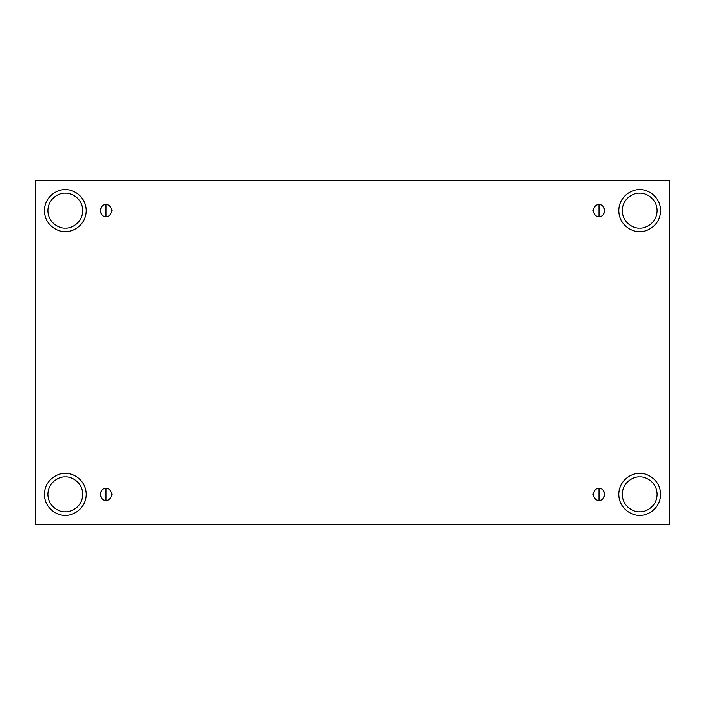 <?xml version="1.0" encoding="UTF-8"?>
<svg xmlns="http://www.w3.org/2000/svg" width="705" height="705" viewBox="0 0 705 705"><rect width="100%" height="100%" fill="white"/><g stroke="black" fill="none" stroke-linecap="round" stroke-linejoin="round"><path stroke-width="1.06" d="M106.006 488.424L106.006 500.286C108.808 500.621 110.782 498.647 111.928 494.355C110.782 490.063 108.808 488.089 106.006 488.424C108.808 488.089 110.782 490.063 111.928 494.355C110.782 498.647 108.808 500.621 106.006 500.286C103.194 500.621 101.22 498.647 100.075 494.355C101.22 490.063 103.194 488.089 106.006 488.424C103.194 488.089 101.22 490.063 100.075 494.355C101.22 498.647 103.194 500.621 106.006 500.286L106.006 488.424M598.994 488.424L598.994 500.286C601.806 500.621 603.78 498.647 604.925 494.355C603.78 490.063 601.806 488.089 598.994 488.424C601.806 488.089 603.78 490.063 604.925 494.355C603.78 498.647 601.806 500.621 598.994 500.286C596.192 500.621 594.218 498.647 593.072 494.355C594.218 490.063 596.192 488.089 598.994 488.424C596.192 488.089 594.218 490.063 593.072 494.355C594.218 498.647 596.192 500.621 598.994 500.286L598.994 488.424M598.994 204.714L598.994 216.576C601.806 216.911 603.78 214.937 604.925 210.645C603.78 206.353 601.806 204.379 598.994 204.714C601.806 204.379 603.78 206.353 604.925 210.645C603.78 214.937 601.806 216.911 598.994 216.576C596.192 216.911 594.218 214.937 593.072 210.645C594.218 206.353 596.192 204.379 598.994 204.714C596.192 204.379 594.218 206.353 593.072 210.645C594.218 214.937 596.192 216.911 598.994 216.576L598.994 204.714M106.006 204.714L106.006 216.576C108.808 216.911 110.782 214.937 111.928 210.645C110.782 206.353 108.808 204.379 106.006 204.714C108.808 204.379 110.782 206.353 111.928 210.645C110.782 214.937 108.808 216.911 106.006 216.576C103.194 216.911 101.22 214.937 100.075 210.645C101.22 206.353 103.194 204.379 106.006 204.714C103.194 204.379 101.22 206.353 100.075 210.645C101.22 214.937 103.194 216.911 106.006 216.576L106.006 204.714M639.691 511.795C644.793 512.491 656.893 507.265 657.13 494.355C656.893 481.445 644.793 476.21 639.691 476.915C644.793 476.21 656.893 481.445 657.13 494.355C656.893 507.265 644.793 512.491 639.691 511.795C634.588 512.491 622.489 507.265 622.251 494.355C622.489 481.445 634.588 476.21 639.691 476.915C634.588 476.21 622.489 481.445 622.251 494.355C622.489 507.265 634.588 512.491 639.691 511.795M639.691 515.284C645.815 516.122 660.338 509.847 660.62 494.355C660.338 478.862 645.815 472.579 639.691 473.425C645.815 472.579 660.338 478.862 660.62 494.355C660.338 509.847 645.815 516.122 639.691 515.284C633.575 516.122 619.052 509.847 618.761 494.355C619.052 478.862 633.575 472.579 639.691 473.425C633.575 472.579 619.052 478.862 618.761 494.355C619.052 509.847 633.575 516.122 639.691 515.284M65.309 511.795C70.412 512.491 82.511 507.265 82.749 494.355C82.511 481.445 70.412 476.21 65.309 476.915C70.412 476.21 82.511 481.445 82.749 494.355C82.511 507.265 70.412 512.491 65.309 511.795C60.207 512.491 48.107 507.265 47.87 494.355C48.107 481.445 60.207 476.21 65.309 476.915C60.207 476.21 48.107 481.445 47.87 494.355C48.107 507.265 60.207 512.491 65.309 511.795M65.309 515.284C71.425 516.122 85.948 509.847 86.239 494.355C85.948 478.862 71.425 472.579 65.309 473.425C71.425 472.579 85.948 478.862 86.239 494.355C85.948 509.847 71.425 516.122 65.309 515.284C59.185 516.122 44.662 509.847 44.38 494.355C44.662 478.862 59.185 472.579 65.309 473.425C59.185 472.579 44.662 478.862 44.38 494.355C44.662 509.847 59.185 516.122 65.309 515.284M65.309 228.085C70.412 228.79 82.511 223.555 82.749 210.645C82.511 197.735 70.412 192.509 65.309 193.205C70.412 192.509 82.511 197.735 82.749 210.645C82.511 223.555 70.412 228.79 65.309 228.085C60.207 228.79 48.107 223.555 47.87 210.645C48.107 197.735 60.207 192.509 65.309 193.205C60.207 192.509 48.107 197.735 47.87 210.645C48.107 223.555 60.207 228.79 65.309 228.085M65.309 231.575C71.425 232.421 85.948 226.138 86.239 210.645C85.948 195.153 71.425 188.878 65.309 189.715C71.425 188.878 85.948 195.153 86.239 210.645C85.948 226.138 71.425 232.421 65.309 231.575C59.185 232.421 44.662 226.138 44.38 210.645C44.662 195.153 59.185 188.878 65.309 189.715C59.185 188.878 44.662 195.153 44.38 210.645C44.662 226.138 59.185 232.421 65.309 231.575M639.691 228.085C644.793 228.79 656.893 223.555 657.13 210.645C656.893 197.735 644.793 192.509 639.691 193.205C644.793 192.509 656.893 197.735 657.13 210.645C656.893 223.555 644.793 228.79 639.691 228.085C634.588 228.79 622.489 223.555 622.251 210.645C622.489 197.735 634.588 192.509 639.691 193.205C634.588 192.509 622.489 197.735 622.251 210.645C622.489 223.555 634.588 228.79 639.691 228.085M639.691 231.575C645.815 232.421 660.338 226.138 660.62 210.645C660.338 195.153 645.815 188.878 639.691 189.715C645.815 188.878 660.338 195.153 660.62 210.645C660.338 226.138 645.815 232.421 639.691 231.575C633.575 232.421 619.052 226.138 618.761 210.645C619.052 195.153 633.575 188.878 639.691 189.715C633.575 188.878 619.052 195.153 618.761 210.645C619.052 226.138 633.575 232.421 639.691 231.575M35.25 180.595L669.75 180.595L669.75 524.405L35.25 524.405L35.25 180.595L35.25 524.405L669.75 524.405L669.75 180.595L35.25 180.595"/></g></svg>
